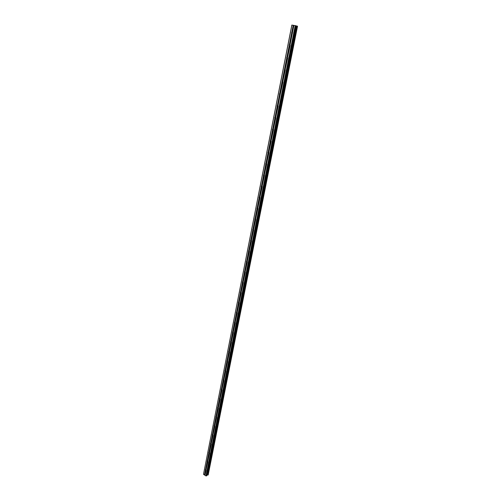 <?xml version="1.0" encoding="UTF-8"?>
<svg xmlns="http://www.w3.org/2000/svg" width="501" height="501" viewBox="0 0 501 501"><rect width="100%" height="100%" fill="white"/><g stroke="black" fill="none" stroke-linecap="round" stroke-linejoin="round"><path stroke-width="0.75" d="M205.892 470.677L205.272 469.825L206.055 469.75L206.143 470.383L204.978 475.286L205.961 475.919L206.825 475.649L296.135 25.82L206.781 475.7M207.602 462.022L206.982 461.177L207.376 460.845L207.859 461.728L206.049 469.869M209.324 453.299L208.698 452.459L209.105 452.121L209.581 453.004L207.765 461.214M211.065 444.506L210.433 443.661L210.852 443.322L211.322 444.199L209.487 452.484M212.819 435.638L212.186 434.793L212.618 434.455L213.075 435.325L211.228 443.679M214.585 426.695L213.946 425.856L214.397 425.506L214.848 426.382L212.981 434.805M216.369 417.677L215.724 416.838L216.188 416.488L216.632 417.358L214.747 425.856M216.532 416.719L218.142 408.565L217.522 407.745L217.998 407.388L218.43 408.259L216.532 416.832M219.977 399.41L219.332 398.571L219.82 398.214L220.246 399.078L218.336 407.726M221.805 390.16L221.154 389.321L221.661 388.964L222.075 389.822L220.146 398.552M223.653 380.829L222.995 379.996L223.515 379.633L223.922 380.491L221.974 389.29M225.506 371.416L224.849 370.583L225.387 370.22L225.782 371.072L223.822 379.952M227.385 361.929L226.721 361.096L227.279 360.726L227.661 361.578L225.682 370.54M229.276 352.353L228.613 351.527L229.182 351.151L229.552 351.996L227.56 361.039M231.186 342.697L230.516 341.87L231.105 341.494L231.462 342.333L229.452 351.458M233.109 332.952L232.439 332.125L233.04 331.75L233.391 332.589L231.362 341.788M235.057 323.126L234.374 322.3L235 321.924L235.338 322.757L233.291 332.038M237.011 313.213L236.328 312.392L236.973 312.01L237.299 312.837L235.238 322.206M237.192 312.179L238.964 303.211L238.301 302.391L238.958 302.003L239.278 302.829L237.198 312.28M240.987 293.116L240.292 292.302L240.968 291.914L241.275 292.728L239.177 302.272M241.169 292.07L242.972 282.946L242.302 282.119L242.998 281.731L243.286 282.539L241.169 292.171M245.027 272.657L244.325 271.849L245.039 271.461L245.321 272.262L243.185 281.982M247.074 262.292L246.373 261.484L247.106 261.09L247.369 261.891L245.221 271.699M249.141 251.834L248.433 251.026L249.185 250.632L249.442 251.421L247.269 261.322M251.233 241.275L250.519 240.474L251.283 240.079L251.527 240.862L249.335 250.851M253.337 230.623L252.617 229.821L253.406 229.427L253.638 230.197L251.427 240.286M255.46 219.87L254.74 219.075L255.541 218.674L255.767 219.444L253.531 229.627M257.608 209.023L256.875 208.228L257.702 207.827L257.909 208.585L255.66 218.868M259.769 198.07L259.142 197.857L259.036 197.275L259.875 196.874L260.075 197.626L257.808 208.003M261.954 187.017L261.322 186.81L261.215 186.228L262.073 185.827L262.267 186.566L259.969 197.043M264.159 175.857L263.526 175.663L263.42 175.074L264.296 174.667L264.472 175.406L262.161 185.984M266.382 164.597L265.743 164.403L265.636 163.814L266.532 163.407L266.701 164.134L264.365 174.818M268.63 153.231L267.991 153.043L267.878 152.448L268.793 152.041L268.949 152.761L266.595 163.545M270.897 141.752L270.252 141.57L270.145 140.975L271.072 140.562L271.223 141.276L268.843 152.166M273.189 130.166L272.538 129.991L272.431 129.39L272.751 128.907L273.377 128.976L273.515 129.684L271.11 140.675M275.5 118.468L274.842 118.299L274.736 117.697L275.062 117.203L275.7 117.284L275.826 117.973L273.402 129.083M277.836 106.657L277.172 106.494L277.066 105.893L277.548 105.354L278.042 105.473L278.161 106.156L275.719 117.372M277.548 105.354L279.639 94.658L280.197 94.733L279.527 94.576L279.414 93.969L279.746 93.462L280.403 93.537L278.055 105.548M282 82.615L282.564 82.703L281.9 82.54L282.126 81.419L282.783 81.488L282.908 82.177L280.416 93.618M284.38 70.453L284.963 70.553L284.299 70.391L284.524 69.251L285.188 69.32L285.313 70.008L282.796 81.563M287.405 58.254L286.722 58.116L286.61 57.502L287.104 56.932L287.618 57.033L287.743 57.721L285.201 69.395M289.854 45.854L289.165 45.729L289.058 45.103L289.396 44.564L290.066 44.62L290.192 45.315L287.63 57.101M291.526 32.584L291.87 32.039L292.546 32.089L292.672 32.784L292.29 33.398L291.77 33.31L291.526 32.584M291.914 25.05L203.481 474.328L291.832 25.056L296.104 25.808M296.129 25.877L296.648 26.002L207.408 474.986L208.184 474.929L297.538 26.196L208.165 474.954M297.525 26.19L296.648 26.002M203.481 474.328L204.978 475.286M206.932 475.086L207.408 474.986M292.327 33.329L290.085 44.689M295.202 25.589L205.961 475.919M293.899 25.376L292.559 32.158M291.676 33.241L292.29 33.398L290.066 44.62M291.77 33.31L289.553 44.526M291.638 33.21L289.396 44.564M289.221 45.766L289.822 45.904L287.618 57.033M289.296 45.823L287.104 56.932M289.165 45.729L286.948 56.97M287.361 58.316L285.188 69.32M286.854 58.216L284.681 69.213M286.722 58.116L284.524 69.251M284.937 70.591L282.783 81.488M284.43 70.484L282.282 81.375M284.299 70.391L282.126 81.419M282.533 82.746L280.403 93.537M282.032 82.634L279.902 93.424M281.9 82.54L279.746 93.462M280.153 94.783L278.042 105.473M279.527 94.576L277.391 105.392M277.855 106.644L277.303 106.588L275.212 117.165M277.798 106.707L275.707 117.29M277.172 106.494L275.062 117.203M275.537 118.443L274.974 118.393L272.907 128.87M275.469 118.518L273.396 129.001M274.842 118.299L272.751 128.907M273.151 130.21L271.104 140.593M272.663 130.078L270.615 140.462M272.538 129.991L270.465 140.499M270.866 141.796L268.83 152.079M270.377 141.658L268.348 151.941M270.252 141.57L268.198 151.978M268.599 153.268L266.582 163.458M268.116 153.131L266.106 163.313M267.991 153.043L265.956 163.351M266.35 164.635L264.359 174.73M265.874 164.491L263.883 174.58M265.743 164.403L263.733 174.617M264.127 175.895L262.148 185.89M263.651 175.745L261.679 185.739M263.526 175.663L261.528 185.777M261.923 187.048L259.963 196.956M261.447 186.892L259.493 196.799M261.322 186.81L259.343 196.837M259.737 198.102L257.796 207.915M259.267 197.939L257.332 207.752M259.142 197.857L257.182 207.79M257.577 209.049L255.654 218.774M257.107 208.886L255.191 218.605M256.982 208.804L255.04 218.643M255.429 219.895L253.525 229.533M254.965 219.732L253.068 229.358M254.84 219.651L252.917 229.395M253.306 230.648L251.421 240.192M252.848 230.473L250.963 240.017M252.723 230.397L250.813 240.054M251.201 241.294L249.329 250.757M250.744 241.119L248.878 250.575M250.619 241.044L248.734 250.613M249.116 251.853L247.262 261.221M248.659 251.671L246.811 261.04M248.54 251.596L246.667 261.077M247.049 262.311L245.214 271.598M246.598 262.123L244.764 271.41M246.473 262.048L244.62 271.448M245.002 272.676L243.179 281.881M244.551 272.488L242.734 281.687M244.432 272.412L242.59 281.725M242.528 282.752L240.724 291.876M242.403 282.677L240.58 291.914M240.956 293.123L239.171 302.166M240.518 292.928L238.733 301.971M240.392 292.86L238.589 302.009M238.526 303.017L236.754 311.979M238.407 302.942L236.616 312.017M236.986 313.213L235.232 322.099M236.553 313.012L234.8 321.899M236.428 312.943L234.656 321.93M235.032 323.126L233.291 331.938M234.593 322.926L232.859 331.725M234.474 322.851L232.715 331.762M233.09 332.952L231.362 341.682M232.658 332.745L230.936 341.475M232.539 332.677L230.792 341.507M231.161 342.697L229.452 351.345M230.736 342.484L229.026 351.132M230.617 342.415L228.888 351.17M229.251 352.347L227.56 360.927M228.825 352.134L227.135 360.714M228.713 352.065L226.997 360.745M227.36 361.922L225.682 370.427M226.94 361.703L225.262 370.208M226.821 361.634L225.124 370.245M225.488 371.41L223.822 379.846M225.068 371.191L223.402 379.62M224.949 371.122L223.264 379.658M223.628 380.816L221.974 389.183M223.208 380.597L221.561 388.951M223.095 380.528L221.423 388.989M221.786 390.147L220.146 398.439M221.367 389.922L219.732 398.207M221.254 389.853L219.595 398.245M219.958 399.397L218.33 407.614M219.544 399.165L217.922 407.382M219.425 399.103L217.785 407.419M217.735 408.334L216.125 416.481M217.616 408.271L215.987 416.519M216.344 417.659L214.747 425.744M215.937 417.427L214.347 425.506M215.825 417.364L214.209 425.537M214.566 426.677L212.981 434.693M214.159 426.439L212.581 434.448M214.046 426.376L212.443 434.486M212.8 435.62L211.228 443.567M212.393 435.375L210.827 443.322M212.28 435.319L210.696 443.36M211.046 444.487L209.487 452.365M210.645 444.243L209.092 452.121M210.533 444.18L208.955 452.159M209.518 453.167L207.765 461.095M208.911 453.036L207.364 460.845M208.798 452.973L207.232 460.882M207.796 461.891L206.055 469.75M207.189 461.753L205.66 469.5M207.076 461.69L205.529 469.537M206.086 470.539L204.972 475.217M205.479 470.401L204.577 474.961M205.366 470.339L204.458 474.954M295.621 25.676L206.312 475.95M296.705 26.014L207.452 474.986M285.069 69.232L284.793 70.622L285.063 69.232M282.664 81.4L282.389 82.778L282.67 81.406M280.278 93.449L280.009 94.814L280.291 93.455M277.654 106.732L277.923 105.379L277.667 106.732M275.588 117.203L275.325 118.543L275.6 117.209M273.277 128.907L273.014 130.235L273.277 128.907M270.985 140.499L270.722 141.814L270.997 140.505M268.455 153.287L268.718 151.985L268.467 153.287M266.469 163.364L266.213 164.654L266.469 163.364M264.24 174.63L264.002 175.914L264.24 174.63M262.036 185.796L261.785 187.061L262.036 185.796M259.85 196.855L259.606 198.114L259.85 196.855M257.683 207.815L257.439 209.061L257.683 207.815M255.297 219.908L255.541 218.674L255.31 219.908M253.356 229.727L253.18 230.654L253.368 229.721M251.07 241.3L251.295 240.355M249.172 250.901L248.984 251.853L249.172 250.901M247.112 261.347L246.918 262.311L247.106 261.347M262.042 185.802L261.791 187.061L262.048 185.802M293.204 25.263L291.87 32.039M293.354 25.294L292.027 32.001M293.874 25.376L292.546 32.089M296.323 25.927L207.12 474.986M296.448 25.958L207.232 474.967M297.206 26.115L207.877 475.029M297.262 26.127L207.921 475.042M297.306 26.133L207.959 475.042M297.369 26.152L208.015 475.036M284.95 69.188L284.668 70.616M282.545 81.356L282.263 82.765L282.545 81.356M279.89 94.802L280.172 93.405L279.921 94.808M277.811 105.335L277.541 106.726L277.842 105.348M275.199 118.524L275.481 117.159M273.164 128.857L272.895 130.216M270.872 140.455L270.603 141.796M268.605 151.935L268.342 153.268M266.094 164.635L266.363 163.313L266.125 164.641M263.87 175.889L264.127 174.58L263.902 175.901M261.929 185.746L261.666 187.042M259.743 196.805L259.487 198.089M257.577 207.765L257.326 209.036M255.435 218.618L255.216 219.889M253.061 230.629L253.312 229.383M250.957 241.275L251.201 240.035L250.988 241.282M249.116 250.6L248.872 251.828M246.805 262.28L247.056 261.071M282.301 82.771L282.577 81.362L282.276 82.771M284.981 69.194L284.7 70.622M275.506 117.165L275.237 118.53M273.195 128.87L272.926 130.222M270.903 140.462L270.634 141.808M268.636 151.947L268.373 153.275M261.954 185.758L261.697 187.048M259.769 196.818L259.518 198.095M257.608 207.777L257.357 209.042M253.337 229.389L253.093 230.635M249.147 250.613L248.903 251.834M247.074 261.077L246.836 262.292M280.322 93.474L280.059 94.808L280.322 93.474M277.961 105.404L277.698 106.732L277.967 105.404M275.625 117.221L275.368 118.537L275.631 117.228M273.314 128.932L273.058 130.229L273.314 128.932M271.022 140.524L270.772 141.814L271.028 140.53M268.755 152.01L268.505 153.287L268.755 152.01M266.507 163.389L266.256 164.654L266.507 163.389M264.277 174.655L264.033 175.907L264.284 174.661M262.073 185.821L262.004 186.19M259.819 197.225L259.643 198.114L259.825 197.219M257.658 208.153L257.483 209.061L257.664 208.153M255.523 218.987L255.341 219.908L255.523 218.987M253.4 229.721L253.212 230.654L253.406 229.721M249.216 250.895L249.028 251.859L249.216 250.895M247.15 261.34L246.962 262.317L247.156 261.34M286.791 58.172L287.38 58.291M272.688 130.103L273.239 130.135M270.408 141.689L270.966 141.708M268.16 153.168L268.711 153.174M265.925 164.541L266.476 164.535M263.714 175.807L264.265 175.788M261.522 186.967L262.067 186.936M259.355 198.02L259.894 197.983M257.207 208.973L257.739 208.923M255.078 219.826L255.604 219.77M252.967 230.579L253.487 230.51M250.882 241.238L251.383 241.163M248.809 251.796L249.304 251.709M246.761 262.261L247.243 262.167M244.726 272.625L245.196 272.531M242.709 282.902L243.173 282.802M240.712 293.085L241.163 292.979M238.739 303.18L239.171 303.067M236.773 313.188L237.198 313.069M234.831 323.101L235.238 322.982M232.902 332.927L233.297 332.808M230.992 342.671L231.374 342.546M229.101 352.335L229.471 352.203M227.222 361.904L227.579 361.778M225.362 371.398L225.7 371.272M223.515 380.81L223.841 380.679M221.686 390.141L221.999 390.01M296.135 25.82L206.825 475.649M297.538 26.196L208.184 474.929M255.429 218.618L255.184 219.883M251.302 240.355L251.114 241.307"/></g></svg>

